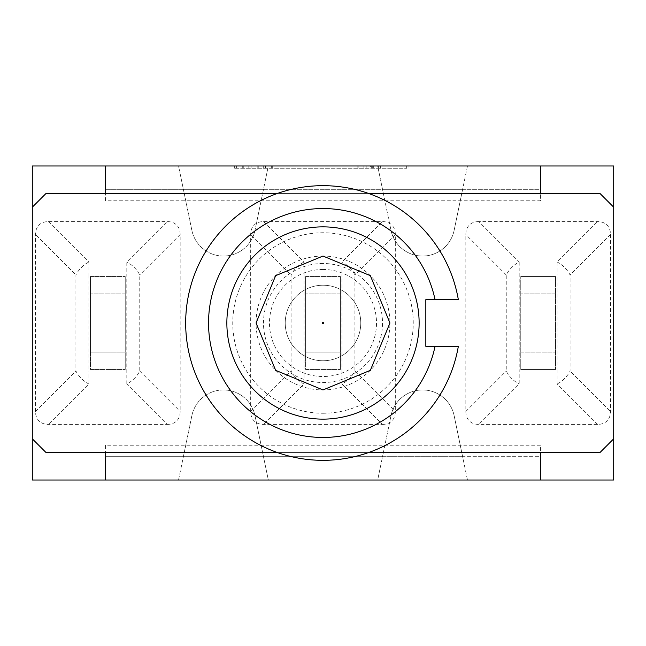 <?xml version="1.0" encoding="UTF-8"?>
<svg xmlns="http://www.w3.org/2000/svg" width="646" height="646" viewBox="0 0 646 646"><rect width="100%" height="100%" fill="white"/><g stroke="black" fill="none" stroke-linecap="round" stroke-linejoin="round"><path stroke-width="0.48" stroke-dasharray="3.23 2.42" d="M226.859 323A96.141 96.141 0 0 0 323 419.141A96.141 96.141 0 0 0 419.141 323A96.141 96.141 0 0 0 323 226.859A96.141 96.141 0 0 0 226.859 323A96.141 96.141 0 0 0 371.07 406.253A96.141 96.141 0 0 0 371.07 239.747A96.141 96.141 0 0 0 226.859 323A96.141 96.141 0 0 0 323 419.141A96.141 96.141 0 0 0 419.141 323A96.141 96.141 0 0 0 323 226.859A96.141 96.141 0 0 0 226.859 323M323 413.246A90.246 90.246 0 0 0 413.246 323A90.246 90.246 0 0 0 323 232.754A90.246 90.246 0 0 0 232.754 323A90.246 90.246 0 0 0 323 413.246M323 360.767A37.767 37.767 0 0 1 290.288 304.113A37.767 37.767 0 0 1 355.712 304.113A37.767 37.767 0 0 1 323 360.767A37.767 37.767 0 0 0 355.712 304.113A37.767 37.767 0 0 0 290.288 304.113A37.767 37.767 0 0 0 323 360.767M323 263.487A59.513 59.513 0 0 0 271.457 352.756A59.513 59.513 0 0 0 374.543 352.756A59.513 59.513 0 0 0 323 263.487M323 269.479A53.521 53.521 0 0 0 269.479 323A53.521 53.521 0 0 0 323 376.521A53.521 53.521 0 0 0 376.521 323A53.521 53.521 0 0 0 323 269.479M105.548 445.231L105.548 456.674L540.452 456.674L540.452 452.555L540.452 480.026L540.452 456.674L105.548 456.674L105.548 452.555L46.036 452.555L32.3 438.82L32.3 207.18L46.036 193.445L105.548 193.445L105.548 200.769L540.452 200.769L540.452 193.445L599.964 193.445L613.7 207.18L613.7 438.82L599.964 452.555L540.452 452.555L540.452 445.231L105.548 445.231L105.548 480.026L32.3 480.026L32.3 165.974L105.548 165.974L105.548 189.326L183.375 189.326L178.538 165.974L268.316 165.974L263.487 189.326L382.513 189.326L377.684 165.974L467.462 165.974L462.625 189.326L540.452 189.326L540.452 165.974L613.7 165.974L613.7 480.026L540.452 480.026L540.452 456.674L462.625 456.674L467.462 480.026L377.684 480.026L382.513 456.674L263.487 456.674L268.316 480.026L178.538 480.026L183.375 456.674L105.548 456.674L105.548 480.026L178.538 480.026L183.375 456.674L105.548 456.674L105.548 480.026M382.384 424.398A31.719 18.314 45 0 0 389.546 422.686A31.719 18.314 45 0 0 395.328 411.454L395.328 234.546A31.719 18.314 -45 0 0 389.546 223.314A31.719 18.314 -45 0 0 382.384 221.602L263.616 221.602A31.719 18.314 -135 0 0 256.454 223.314A31.719 18.314 -135 0 0 250.672 234.546L250.672 411.454A31.719 18.314 135 0 0 256.454 422.686A31.719 18.314 135 0 0 263.616 424.398L382.384 424.398L341.968 383.982L304.032 383.982A18.314 10.57 45 0 1 291.088 371.038L291.088 274.962A18.314 10.57 135 0 1 304.032 262.018L341.968 262.018A18.314 10.57 -135 0 1 354.912 274.962L354.912 371.038A18.314 10.57 -45 0 1 341.968 383.982L341.968 274.962L304.032 274.962L304.032 371.038L354.912 371.038L395.328 411.454M105.548 165.974L105.548 193.445L105.548 165.974L178.538 165.974L183.375 189.326L540.452 189.326L540.452 165.974L540.452 193.445L540.452 189.326L105.548 189.326L263.487 189.326L268.316 165.974L377.684 165.974L391 230.331L382.513 189.326L462.625 189.326L467.462 165.974L540.452 165.974M540.452 480.026L467.462 480.026L462.625 456.674L382.513 456.674L391 415.669L382.513 456.674L263.487 456.674L268.316 480.026L377.684 480.026L382.513 456.674L540.452 456.674L540.452 445.231M277.425 193.445A137.34 137.34 0 0 0 277.425 452.555L368.575 452.555A137.34 137.34 0 0 0 458.337 346.345L425.835 346.345L425.835 299.655L458.337 299.655A137.34 137.34 0 0 0 277.425 193.445L368.575 193.445M370.634 165.974L236.63 165.974L370.634 165.974L370.634 168.267L406.705 168.267L236.63 168.267L370.634 168.267M378.354 165.974L234.337 165.974L378.354 165.974L378.354 168.267L234.337 168.267L378.354 168.267M271.659 165.974L271.659 168.267M263.261 165.974L263.261 168.267M408.999 165.974L408.999 168.267M371.676 165.974L371.676 168.267M234.337 165.974L234.337 168.267M242.735 165.974L242.735 168.267M357.827 165.974L357.827 168.267M363.892 165.974L363.892 168.267M248.799 165.974L248.799 168.267M257.197 165.974L257.197 168.267M372.29 165.974L372.29 168.267M236.63 165.974L236.63 168.267M243.768 165.974L243.768 168.267M358.861 165.974L358.861 168.267M366.185 165.974L366.185 168.267M251.092 165.974L251.092 168.267M258.23 165.974L258.23 168.267M373.323 165.974L373.323 168.267M380.647 165.974L380.647 168.267M265.554 165.974L265.554 168.267M272.693 165.974L272.693 168.267M406.705 165.974L406.705 168.267M277.425 452.555A137.34 137.34 0 0 0 368.575 452.555M478.783 221.602A31.719 18.314 -135 0 0 465.831 234.546L465.831 411.454A31.719 18.314 135 0 0 478.783 424.398L597.55 424.398A31.719 18.314 45 0 0 610.494 411.454L610.494 234.546A31.719 18.314 -45 0 0 597.55 221.602L478.783 221.602L519.198 262.018L557.135 262.018A18.314 10.57 -135 0 1 570.079 274.962L570.079 371.038A18.314 10.57 -45 0 1 557.135 383.982L519.198 383.982A18.314 10.57 45 0 1 506.246 371.038L506.246 274.962A18.314 10.57 135 0 1 519.198 262.018L519.198 371.038L557.135 371.038L557.135 274.962L506.246 274.962L465.831 234.546M167.217 424.398A31.719 18.314 45 0 0 180.169 411.454L180.169 234.546A31.719 18.314 -45 0 0 167.217 221.602L48.45 221.602A31.719 18.314 -135 0 0 35.506 234.546L35.506 411.454A31.719 18.314 135 0 0 48.45 424.398L167.217 424.398L126.802 383.982L88.865 383.982A18.314 10.57 45 0 1 75.921 371.038L75.921 274.962A18.314 10.57 135 0 1 88.865 262.018L126.802 262.018A18.314 10.57 -135 0 1 139.754 274.962L139.754 371.038A18.314 10.57 -45 0 1 126.802 383.982L126.802 274.962L88.865 274.962L88.865 371.038L139.754 371.038L180.169 411.454M520.765 369.464L520.765 276.536L520.765 369.464L555.56 369.464L520.765 369.464M555.56 276.536L555.56 369.464L555.56 276.536L520.765 276.536L555.56 276.536M555.56 293.93L520.765 293.93L555.56 293.93M520.765 352.07L555.56 352.07L520.765 352.07M305.606 352.07L340.394 352.07L340.394 276.536L340.394 369.464L340.394 352.07L305.606 352.07L305.606 369.464L340.394 369.464L305.606 369.464L305.606 276.536L305.606 352.07M305.606 276.536L340.394 276.536L305.606 276.536M340.394 293.93L305.606 293.93L340.394 293.93M90.44 352.07L125.235 352.07L125.235 276.536L125.235 369.464L125.235 352.07L90.44 352.07L90.44 369.464L125.235 369.464L90.44 369.464L90.44 276.536L90.44 352.07M90.44 276.536L125.235 276.536L90.44 276.536M125.235 293.93L90.44 293.93L125.235 293.93M263.487 189.326L255 230.331A32.235 32.235 0 0 1 191.862 230.331L183.375 189.326L191.862 230.331A32.235 32.235 0 0 0 255 230.331L263.487 189.326L183.375 189.326M454.138 230.331A32.235 32.235 0 0 1 391 230.331A32.235 32.235 0 0 0 454.138 230.331L462.625 189.326L454.138 230.331M105.548 200.769L105.548 189.326L540.452 189.326L540.452 200.769M391 415.669A32.235 32.235 0 0 1 454.138 415.669L462.625 456.674L454.138 415.669A32.235 32.235 0 0 0 391 415.669M183.375 456.674L263.487 456.674L255 415.669L263.487 456.674L183.375 456.674L191.862 415.669A32.235 32.235 0 0 1 255 415.669A32.235 32.235 0 0 0 191.862 415.669L183.375 456.674L263.487 456.674M323 256.074A66.926 66.926 0 0 0 256.074 323A66.926 66.926 0 0 0 323 389.926A66.926 66.926 0 0 0 389.926 323A66.926 66.926 0 0 0 323 256.074M462.625 189.326L382.513 189.326M382.513 456.674L462.625 456.674M465.831 411.454L506.246 371.038L519.198 371.038L519.198 383.982L478.783 424.398M597.55 424.398L557.135 383.982L557.135 371.038L570.079 371.038L610.494 411.454M610.494 234.546L570.079 274.962L557.135 274.962L557.135 262.018L597.55 221.602M250.672 411.454L291.088 371.038L304.032 371.038L304.032 383.982L263.616 424.398M263.616 221.602L304.032 262.018L304.032 274.962L291.088 274.962L250.672 234.546M395.328 234.546L354.912 274.962L341.968 274.962L341.968 262.018L382.384 221.602M48.45 221.602L88.865 262.018L88.865 274.962L75.921 274.962L35.506 234.546M180.169 234.546L139.754 274.962L126.802 274.962L126.802 262.018L167.217 221.602M35.506 411.454L75.921 371.038L88.865 371.038L88.865 383.982L48.45 424.398M105.548 193.445L540.452 193.445M105.548 452.555L540.452 452.555"/><path stroke-width="0.97" d="M32.3 438.82L46.036 452.555L105.548 452.555L105.548 480.026L32.3 480.026L32.3 165.974L105.548 165.974L105.548 193.445L46.036 193.445L32.3 207.18M613.7 480.026L540.452 480.026L540.452 452.555L599.964 452.555L613.7 438.82L613.7 480.026M368.575 193.445L540.452 193.445L540.452 165.974L613.7 165.974L613.7 438.82M105.548 480.026L540.452 480.026M105.548 165.974L540.452 165.974M540.452 193.445L599.964 193.445L613.7 207.18M458.337 299.655A137.34 137.34 0 0 0 247.676 208.165A137.34 137.34 0 0 0 247.676 437.835A137.34 137.34 0 0 0 458.337 346.345L435.041 346.345A114.447 114.447 0 0 1 259.127 417.97A114.447 114.447 0 0 1 259.127 228.03A114.447 114.447 0 0 1 435.041 299.655L458.337 299.655M435.041 299.655L425.835 299.655L425.835 346.345L435.041 346.345M226.859 323A96.141 96.141 0 0 1 371.07 239.747A96.141 96.141 0 0 1 371.07 406.253A96.141 96.141 0 0 1 226.859 323M323 323.573A0.573 0.573 0 0 1 322.507 322.717A0.573 0.573 0 0 1 323.493 322.717A0.573 0.573 0 0 1 323 323.573M368.575 452.555L540.452 452.555M105.548 452.555L277.425 452.555M105.548 193.445L277.425 193.445M323 389.95L275.656 370.344L256.05 323L275.656 275.656L323 256.05L370.344 275.656L389.95 323L370.344 370.344L323 389.95"/></g></svg>
